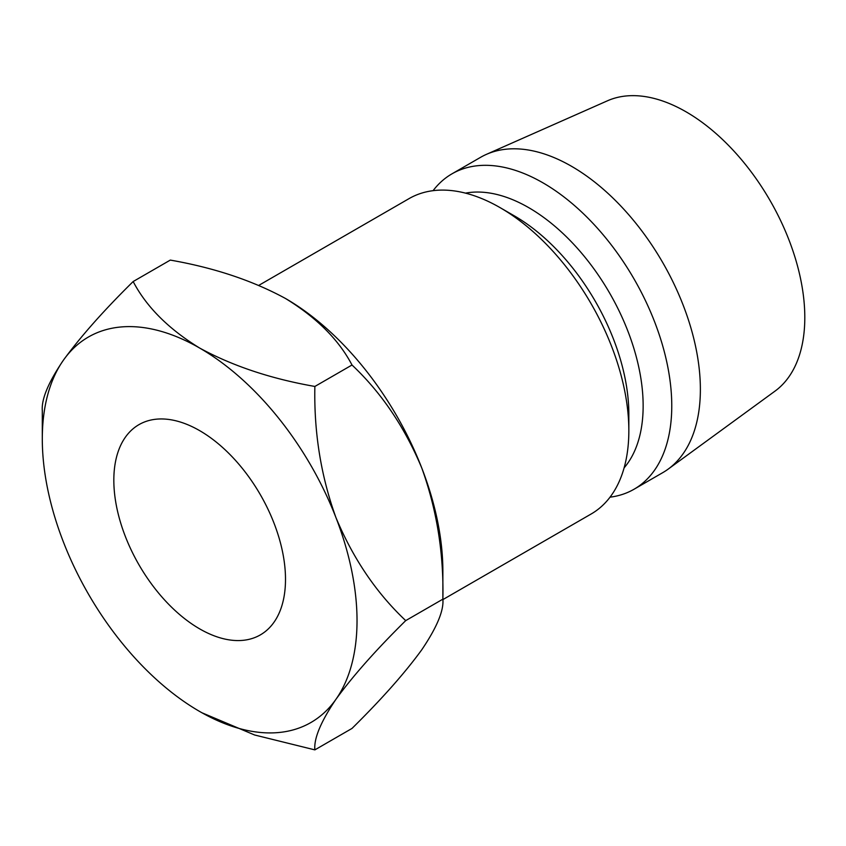 <?xml version="1.0" encoding="UTF-8"?>
<svg xmlns="http://www.w3.org/2000/svg" width="846" height="846" viewBox="0 0 846 846"><rect width="100%" height="100%" fill="white"/><g stroke="black" fill="none" stroke-linecap="round" stroke-linejoin="round"><path stroke-width="1.27" d="M199.667 430.646A121.39 70.081 -120 0 0 138.966 424.639A121.39 70.081 -120 0 0 120.365 521.908A121.39 70.081 -120 0 0 199.667 628.874A121.39 70.081 -120 0 0 260.357 634.891A121.39 70.081 -120 0 0 278.969 537.622A121.39 70.081 -120 0 0 199.667 430.646M628.842 430.646L628.842 414.128A161.85 93.451 60 0 0 514.4 215.899L500.092 207.64A182.091 105.126 60 0 1 628.842 430.646A182.091 105.126 60 0 1 591.132 514.008L442.87 599.603M465.49 193.131A161.85 93.451 60 0 1 528.708 207.64A161.85 93.451 60 0 1 629.53 335.492A161.85 93.451 60 0 1 624.105 467.87M433.078 190.678A182.091 105.126 60 0 1 451.965 173.842A182.091 105.126 60 0 1 543.005 182.863A182.091 105.126 60 0 1 661.963 343.317A182.091 105.126 60 0 1 634.056 489.231A182.091 105.126 60 0 1 610.029 497.173M451.965 173.842L480.581 157.324A182.091 105.126 60 0 1 486.387 154.374A182.091 105.126 60 0 1 571.621 166.345A182.091 105.126 60 0 1 688.993 321.66A182.091 105.126 60 0 1 668.129 469.149A182.091 105.126 60 0 1 662.661 472.703L634.056 489.231M486.387 154.374L607.47 100.79A167.92 96.952 60 0 1 686.074 111.831A167.92 96.952 60 0 1 794.309 255.069A167.92 96.952 60 0 1 775.063 391.085L668.129 469.149M133.16 281.538L170.3 260.092C214.101 267.748 252.499 280.544 285.504 298.49A222.551 128.486 60 0 1 421.784 468.028C436.811 509.694 443.843 553.411 442.87 599.169C443.939 610.505 436.917 627.362 421.784 649.749C404.896 672.982 381.641 699.208 352.01 728.427L314.871 749.873C313.792 738.537 320.824 721.68 335.947 699.304A222.551 128.486 -120 0 0 335.947 517.593A222.551 128.486 -120 0 0 199.667 348.055A222.551 128.486 -120 0 0 63.387 360.227A222.551 128.486 -120 0 0 42.3 438.905A222.551 128.486 -120 0 0 63.387 541.937A222.551 128.486 -120 0 0 199.667 711.475A222.551 128.486 -120 0 0 335.947 699.304C352.835 676.06 376.089 649.834 405.72 620.615C376.364 592.951 353.099 558.603 335.947 517.593C320.92 475.928 313.898 432.221 314.871 386.453C271.069 378.797 232.671 366.001 199.667 348.055C168.555 328.967 146.379 306.802 133.16 281.538C103.794 310.45 80.539 336.676 63.387 360.227C48.359 382.392 41.327 399.249 42.3 410.796L42.3 438.905M405.72 620.615L442.87 599.169L442.87 571.061A222.551 128.486 -120 0 0 421.784 468.028C404.631 427.019 381.377 392.671 352.01 365.007C338.781 339.754 316.615 317.578 285.504 298.49M258.855 285.335L409.052 198.62A182.091 105.126 60 0 1 500.092 207.64L514.4 215.899M201.93 712.766L254.593 734.984L314.871 749.873M314.871 386.453L352.01 365.007"/></g></svg>
